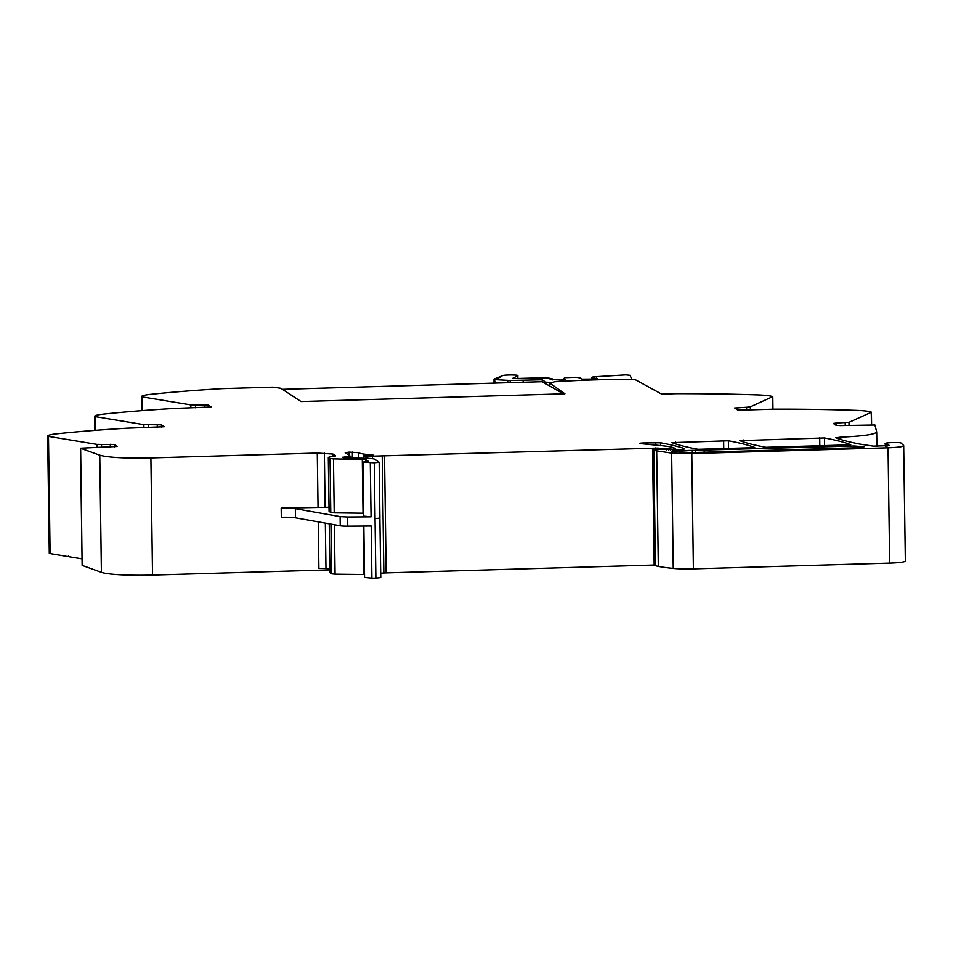 <?xml version="1.0" encoding="UTF-8"?>
<svg xmlns="http://www.w3.org/2000/svg" width="953" height="953" viewBox="0 0 953 953"><rect width="100%" height="100%" fill="white"/><g stroke="black" fill="none" stroke-linecap="round" stroke-linejoin="round"><path stroke-width="1.43" d="M549.786 386.072L549.738 383.094L554.527 381.784A135.266 14.045 179.2 0 1 631.148 379.318L634.781 379.425L661.632 394.101L673.294 393.768A18.405 1.906 -0.8 0 1 678.286 393.684A276.048 28.661 -0.8 0 1 746.449 394.566A276.048 28.661 -0.8 0 1 754.728 394.816A276.048 28.661 -0.8 0 1 756.956 394.887A275.334 28.59 -0.8 0 1 757.039 394.887A27.601 2.871 -0.8 0 1 772.657 396.651L750.368 406.848L746.568 407.265L746.616 409.969M549.738 383.094L564.891 393.803L301.005 401.547L280.813 388.276L272.939 387.156L224.682 388.562A18.405 1.906 -0.8 0 0 219.881 388.776A276.048 28.661 -0.8 0 0 159.83 393.422A276.048 28.661 -0.8 0 0 152.921 394.113A276.048 28.661 -0.8 0 0 151.086 394.304A276.537 28.709 -0.8 0 0 151.015 394.304A27.601 2.871 -0.8 0 0 141.568 396.603A27.601 2.871 -0.8 0 0 141.64 396.805L190.814 404.906L190.862 407.92M94.812 430.375L94.609 416.33A27.601 2.871 -0.8 0 1 104.056 414.043A276.048 28.661 -0.8 0 1 105.962 413.84A276.048 28.661 -0.8 0 1 112.871 413.149A276.048 28.661 -0.8 0 1 172.922 408.515A18.405 1.906 -0.8 0 1 177.723 408.301L211.161 406.991L208.397 405.085L190.814 404.906M94.609 416.33A27.601 2.871 -0.8 0 0 94.681 416.532L143.855 424.645L143.891 427.647M82.053 558.827L69.152 556.731L68.461 555.706L68.473 556.623L49.353 553.395A27.601 2.871 -0.8 0 1 49.282 553.205L47.65 436.069A27.601 2.871 -0.8 0 1 57.097 433.77A275.929 28.65 -0.8 0 1 57.156 433.77A276.048 28.661 -0.8 0 1 59.003 433.579A276.048 28.661 -0.8 0 1 65.912 432.888A276.048 28.661 -0.8 0 1 125.963 428.242A18.405 1.906 -0.8 0 1 130.752 428.04L164.202 426.718L161.438 424.812L143.855 424.645M47.65 436.069A27.601 2.871 -0.8 0 0 47.721 436.271L96.896 444.372L96.932 447.386M335.539 455.939L334.658 456.177L335.539 455.808L332.954 454.045L317.266 453.056L150.896 457.928C125.51 458.464 108.475 457.559 99.767 455.189L80.636 448.291L82.137 565.32L80.505 448.196L117.243 446.457L114.479 444.551L96.896 444.372M334.658 456.177L329.226 456.999M370.288 462.836L371.051 516.824L347.631 517.002L347.762 526.151L371.17 525.985L371.908 578.137L375.875 578.114L374.267 462.813L362.95 462.134L368.061 461.145L365.714 459.549L333.455 458.858L330.024 458.512L328.344 457.369L329.095 511.356L329.976 510.987L329.095 511.356L330.774 512.5L334.205 512.845L363.665 513.202M367.108 461.359L368.061 461.204M374.267 462.813L379.139 462.265L374.815 459.275A13.807 1.429 -0.8 0 0 364.499 458.238L343.461 457.952L342.449 457.261L350.895 456.57L345.2 452.651M345.248 452.711L349.096 452.115L349.143 455.367M372.647 455.367L373.493 455.224L372.647 454.938C364.796 454.414 360.055 453.652 358.447 452.663L349.12 452.115M373.493 455.224L363.224 455.891L363.248 458.226L363.248 455.927L363.975 458.238M658.249 448.065L363.951 456.404M639.356 443.479L660.429 445.563A50.604 5.253 -0.8 0 1 674.784 448.315L675.677 448.934L672.723 449.185L658.189 448.124L658.154 449.149M640.702 443.8C638.403 443.455 639.26 443.169 643.275 442.954L660.5 442.764L660.536 445.575M684.242 449.054L684.23 448.518A322.054 33.438 -0.8 0 0 660.5 442.764M888.053 447.803L889.673 563.104A18.405 1.906 179.2 0 0 905.35 560.995L903.682 445.539C903.623 446.647 898.417 447.398 888.053 447.803L691.783 453.557L671.639 453.104L653.829 450.424L652.555 449.637L658.69 449.113L676.773 449.828C682.789 449.578 685.278 449.137 684.23 448.518L684.611 448.78M889.673 563.104L693.391 568.858A23.003 2.394 179.2 0 1 673.247 568.405A87.414 9.077 179.2 0 1 658.309 566.368A87.438 9.077 179.2 0 1 655.438 565.725L654.175 564.938L652.555 449.637L653.603 449.423M903.682 445.539L900.871 442.883C896.296 441.942 880.775 443.014 886.254 443.895L885.277 443.502L885.313 446.135M886.278 446.087L886.254 443.895L887.72 444.336L887.743 445.956M889.411 445.527L887.72 444.336M889.352 445.611L873.282 446.135L860.202 444.158C849.826 442.168 841.725 440.06 835.9 437.832L835.745 437.713M835.9 437.832L840.772 437.141L840.808 439.524M833.303 423.406L836.067 425.312L840.248 425.574L874.937 424.99L876.689 431.983L876.891 446.373M876.677 431.864C875.652 434.354 863.692 436.117 840.772 437.141M833.351 423.466L836.448 422.989L836.484 425.431M871.602 424.669L871.423 412.232L849.004 422.31L836.448 422.989M871.423 412.232L871.292 412.113A27.601 2.871 -0.8 0 0 855.663 410.35A276.048 28.661 -0.8 0 0 776.921 409.147A18.405 1.906 -0.8 0 0 771.93 409.23L741.625 410.112L737.431 409.85L734.68 407.944M734.715 408.003L746.568 407.265M754.585 447.648L698.061 449.28C686.827 447.207 678.119 444.991 671.936 442.645L728.378 440.774L728.485 448.708M754.728 447.529L754.573 447.41A322.054 33.438 -0.8 0 0 728.378 440.774M850.588 444.837L765.89 447.291C754.681 445.218 745.985 443.002 739.826 440.655L739.671 440.536M739.826 440.655L824.476 437.963L824.583 445.897M850.731 444.717L850.576 444.598A322.054 33.438 -0.8 0 0 824.476 437.963M672.639 451.603C670.96 451.257 671.972 450.995 675.677 450.817L854.091 445.992L864.121 446.754L856.676 447.755L691.318 452.604L671.758 451.341M380.688 573.17L383.856 572.991A9.22 0.953 179.2 0 1 386.156 572.884L654.282 565.022M150.896 457.928L152.528 575.064L329.869 569.858M152.528 575.064A46.006 4.777 179.2 0 1 101.399 572.324L82.268 565.427M328.999 507.222L281.171 508.128A13.807 1.429 179.2 0 1 295.335 508.664L340.114 516.609L340.233 525.758A9.196 0.953 179.2 0 0 347.762 526.151M371.051 516.824L363.712 516.121L362.95 462.134M352.336 452.079L352.419 458.095M654.175 564.938L652.543 449.613M68.473 556.623L69.152 556.564M329.857 568.524L318.886 568.357L318.231 521.851M281.171 508.128L281.302 517.276A13.807 1.429 179.2 0 1 295.466 517.813L340.233 525.758M347.631 517.002L340.114 516.609M375.875 578.114L380.759 577.566L379.878 518.015M371.908 578.137L364.558 577.435L363.832 525.27M364.522 574.516L363.891 574.504L363.212 526.032M334.372 524.722L335.063 574.159L363.891 574.504M335.063 574.159L331.632 573.813L330.941 524.114M329.273 523.816L329.952 572.67L331.632 573.813M329.952 572.67L330.834 572.3L329.952 572.67M631.779 379.318L630.088 375.327L625.907 374.874L593.028 376.864L592.123 377.781L597.495 378.686L595.172 379.056L582.021 379.151L580.258 377.936L576.136 377.293L565.046 377.686L563.878 378.424L565.641 379.628L560.59 380.068L550.131 379.401L552.549 378.949L549.119 378.15L541.018 377.841L514.751 378.555L512.75 378.329L517.836 375.661L517.884 378.472M517.86 378.472L517.824 375.708C518.932 374.66 502.362 374.779 502.219 375.827L494.476 378.913L495.012 379.639L510.141 380.485L542.197 379.782L545.747 382.201L552.371 382.463M500.504 377.078L499.884 377.34M499.551 377.471L498.8 377.745M498.407 377.864L497.526 378.138M497.037 378.031L496.06 378.52M495.548 378.651L494.476 378.913L495.06 383.106M591.873 379.151L591.861 377.602M592.147 379.139L592.123 377.781M596.59 378.829L596.578 378.067M563.89 379.902L563.878 378.424M552.561 379.89L552.549 378.949M542.233 381.772L542.197 379.782M282.433 389.336L542.138 381.724L563.437 393.851M141.842 410.636L141.64 396.805M142.581 410.588L142.39 397.044M195.46 405.073L195.496 407.777M204.216 404.822L204.252 407.527M208.397 405.085L208.433 407.396M94.871 430.375L94.681 416.532M95.622 430.315L95.431 416.771M148.501 424.812L148.537 427.516M157.257 424.55L157.293 427.254M161.438 424.812L161.474 427.135M49.353 553.395L47.721 436.271M50.104 553.633L48.472 436.51M101.53 444.539L101.578 447.243M110.298 444.289L110.334 446.993M114.479 444.551L114.515 446.862M99.767 455.189L101.399 572.324M317.266 453.056L318.028 507.044M349.572 452.103L349.62 455.701M324.354 453.044L325.104 507.032M332.954 454.045L332.99 456.427M330.024 458.512L330.774 512.5M333.455 458.858L334.205 512.845M362.283 459.203L363.033 513.19M365.714 459.549L365.738 461.466M375.041 518.623L379.925 518.087L379.139 462.265M344.331 458.119L344.319 456.999M349.036 458.059L349.012 456.832M350.895 456.57L350.907 458.083L350.871 456.606M358.447 452.663L358.531 458.167M365.964 456.582L365.988 458.274M367.667 456.57L367.691 458.322M372.373 456.439L372.409 458.691M382.213 455.856L383.856 572.991M384.524 455.76L386.156 572.884M655.08 447.827L655.092 449.339M666.397 448.601L666.409 449.887M668.649 448.708L668.661 449.959M670.281 449.077L670.293 449.971M672.723 449.185L672.735 449.947M674.105 449.149L674.116 449.911M675.653 448.958L675.665 449.864L675.677 448.934M643.275 442.954L643.287 444.027M819.711 437.772L819.83 446.028M743.602 440.012L743.626 441.978M723.744 448.851L723.625 440.596M675.701 442.001L675.737 443.967M655.747 442.585L655.783 445.146M653.567 450.328L655.176 565.629M653.829 450.424L655.438 565.725M656.688 451.067L658.309 566.368M671.639 453.104L673.247 568.405M691.783 453.557L693.391 568.858M839.176 437.213L839.2 439.011M845.204 422.727L845.24 425.431M849.004 422.31L849.04 425.324M871.268 412.375L871.447 424.669M737.813 407.527L737.848 409.969M750.368 406.848L750.404 409.861M772.645 396.913L772.812 409.206M854.091 445.992L854.114 447.827M704.172 450.388L704.196 452.222M675.677 450.817L675.689 451.972M692.307 450.328L692.343 452.568M695.273 450.34L695.309 452.484M325.33 523.114L325.962 568.345M295.335 508.664L295.466 517.813M545.771 383.785L545.747 382.201M507.746 382.737L507.711 380.473M510.165 382.665L510.141 380.485M523.126 382.284L523.09 380.342M141.771 410.648L141.568 396.603M329.059 511.296L328.297 457.297M658.082 448.22L658.106 449.149M772.966 409.194L772.788 396.77M329.226 523.805L329.905 572.598M493.999 379.223L494.047 383.13"/></g></svg>
